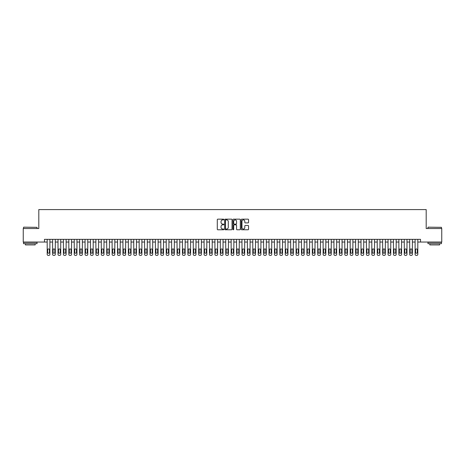 <?xml version="1.0" encoding="UTF-8"?>
<svg xmlns="http://www.w3.org/2000/svg" width="465" height="465" viewBox="0 0 465 465"><rect width="100%" height="100%" fill="white"/><g stroke="black" fill="none" stroke-linecap="round" stroke-linejoin="round"><path stroke-width="0.7" d="M223.845 219.527A0.372 0.372 0 0 0 223.473 219.155L217.829 219.155A0.529 0.529 0 0 0 217.3 219.683L217.3 229.245A0.529 0.529 0 0 0 217.829 229.774L223.473 229.774A0.372 0.372 0 0 0 223.845 229.402A0.372 0.372 0 0 0 223.473 229.03L222.741 229.03A1.697 1.697 0 0 1 221.044 227.333L221.044 226.536A1.697 1.697 0 0 1 222.741 224.839L223.473 224.839A0.372 0.372 0 0 0 223.845 224.467A0.372 0.372 0 0 0 223.473 224.095L222.741 224.095A1.697 1.697 0 0 1 221.044 222.392L221.044 221.596A1.697 1.697 0 0 1 222.741 219.899L223.473 219.899A0.372 0.372 0 0 0 223.845 219.527M248.019 222.898A0.529 0.529 0 0 0 248.554 222.369L248.554 219.683A0.529 0.529 0 0 0 248.019 219.155L241.754 219.155A0.529 0.529 0 0 0 241.225 219.683L241.225 229.245A0.529 0.529 0 0 0 241.754 229.774L248.019 229.774A0.529 0.529 0 0 0 248.554 229.245L248.554 226.007A0.529 0.529 0 0 0 248.019 225.473L245.34 225.473A0.529 0.529 0 0 0 244.805 226.007L244.805 227.612A1.418 1.418 0 0 1 243.387 229.03A1.418 1.418 0 0 1 241.969 227.612L241.969 221.317A1.418 1.418 0 0 1 243.387 219.899A1.418 1.418 0 0 1 244.805 221.317L244.805 222.369A0.529 0.529 0 0 0 245.34 222.898L248.019 222.898M44.489 242.05L23.25 242.05L23.25 228.524L38.804 228.524L38.804 209.587L426.196 209.587L426.196 228.524L441.75 228.524L441.75 242.05L420.511 242.05L420.511 239.347L44.489 239.347L44.489 242.05L47.192 242.05M232.035 219.683A0.529 0.529 0 0 0 231.506 219.155L225.24 219.155A0.529 0.529 0 0 0 224.705 219.683L224.705 229.245A0.529 0.529 0 0 0 225.24 229.774L231.506 229.774A0.529 0.529 0 0 0 232.035 229.245L232.035 219.683M233.494 219.155L239.76 219.155A0.529 0.529 0 0 1 240.295 219.683L240.295 229.245A0.529 0.529 0 0 1 239.76 229.774L237.08 229.774A0.529 0.529 0 0 1 236.551 229.245L236.551 225.368A0.529 0.529 0 0 0 236.017 224.839L234.238 224.839A0.529 0.529 0 0 0 233.709 225.368L233.709 229.402A0.372 0.372 0 0 1 233.337 229.774A0.372 0.372 0 0 1 232.965 229.402L232.965 219.683A0.529 0.529 0 0 1 233.494 219.155M49.895 239.347L49.895 254.332L49.895 242.05L52.603 242.05M55.306 239.347L55.306 254.332L55.306 242.05L58.015 242.05M60.717 239.347L60.717 254.332L60.717 242.05L63.42 242.05M66.129 239.347L66.129 254.332L66.129 242.05L68.832 242.05M71.54 239.347L71.54 254.332L71.54 242.05L74.243 242.05M76.952 239.347L76.952 254.332L76.952 242.05L79.654 242.05M82.357 239.347L82.357 254.332L82.357 242.05L85.066 242.05M87.769 239.347L87.769 254.332L87.769 242.05L90.477 242.05M93.18 239.347L93.18 254.332L93.18 242.05L95.883 242.05M98.592 239.347L98.592 254.332L98.592 242.05L101.294 242.05M104.003 239.347L104.003 254.332L104.003 242.05L106.706 242.05M109.415 239.347L109.415 254.332L109.415 242.05L112.117 242.05M114.82 239.347L114.82 254.332L114.82 242.05L117.529 242.05M120.232 239.347L120.232 254.332L120.232 242.05L122.94 242.05M125.643 239.347L125.643 254.332L125.643 242.05L128.346 242.05M131.054 239.347L131.054 254.332L131.054 242.05L133.757 242.05M136.466 239.347L136.466 254.332L136.466 242.05L139.169 242.05M141.877 239.347L141.877 254.332L141.877 242.05L144.58 242.05M147.283 239.347L147.283 254.332L147.283 242.05L149.992 242.05M152.694 239.347L152.694 254.332L152.694 242.05L155.403 242.05M158.106 239.347L158.106 254.332L158.106 242.05L160.809 242.05M163.517 239.347L163.517 254.332L163.517 242.05L166.22 242.05M168.929 239.347L168.929 254.332L168.929 242.05L171.631 242.05M174.34 239.347L174.34 254.332L174.34 242.05L177.043 242.05M179.746 239.347L179.746 254.332L179.746 242.05L182.454 242.05M185.157 239.347L185.157 254.332L185.157 242.05L187.866 242.05M190.569 239.347L190.569 254.332L190.569 242.05L193.271 242.05M195.98 239.347L195.98 254.332L195.98 242.05L198.683 242.05M201.392 239.347L201.392 254.332L201.392 242.05L204.094 242.05M206.803 239.347L206.803 254.332L206.803 242.05L209.506 242.05M212.209 239.347L212.209 254.332L212.209 242.05L214.917 242.05M217.62 239.347L217.62 254.332L217.62 242.05L220.329 242.05M223.031 239.347L223.031 254.332L223.031 242.05L225.734 242.05M228.443 239.347L228.443 254.332L228.443 242.05L231.146 242.05M233.854 239.347L233.854 254.332L233.854 242.05L236.557 242.05M239.266 239.347L239.266 254.332L239.266 242.05L241.969 242.05M244.671 239.347L244.671 254.332L244.671 242.05L247.38 242.05M250.083 239.347L250.083 254.332L250.083 242.05L252.791 242.05M255.494 239.347L255.494 254.332L255.494 242.05L258.197 242.05M260.906 239.347L260.906 254.332L260.906 242.05L263.608 242.05M266.317 239.347L266.317 254.332L266.317 242.05L269.02 242.05M271.729 239.347L271.729 254.332L271.729 242.05L274.431 242.05M277.134 239.347L277.134 254.332L277.134 242.05L279.843 242.05M282.546 239.347L282.546 254.332L282.546 242.05L285.254 242.05M287.957 239.347L287.957 254.332L287.957 242.05L290.66 242.05M293.369 239.347L293.369 254.332L293.369 242.05L296.071 242.05M298.78 239.347L298.78 254.332L298.78 242.05L301.483 242.05M304.191 239.347L304.191 254.332L304.191 242.05L306.894 242.05M309.597 239.347L309.597 254.332L309.597 242.05L312.306 242.05M315.008 239.347L315.008 254.332L315.008 242.05L317.717 242.05M320.42 239.347L320.42 254.332L320.42 242.05L323.123 242.05M325.831 239.347L325.831 254.332L325.831 242.05L328.534 242.05M331.243 239.347L331.243 254.332L331.243 242.05L333.946 242.05M336.654 239.347L336.654 254.332L336.654 242.05L339.357 242.05M342.06 239.347L342.06 254.332L342.06 242.05L344.768 242.05M347.471 239.347L347.471 254.332L347.471 242.05L350.18 242.05M352.883 239.347L352.883 254.332L352.883 242.05L355.586 242.05M358.294 239.347L358.294 254.332L358.294 242.05L360.997 242.05M363.706 239.347L363.706 254.332L363.706 242.05L366.408 242.05M369.117 239.347L369.117 254.332L369.117 242.05L371.82 242.05M374.523 239.347L374.523 254.332L374.523 242.05L377.231 242.05M379.934 239.347L379.934 254.332L379.934 242.05L382.643 242.05M385.346 239.347L385.346 254.332L385.346 242.05L388.048 242.05M390.757 239.347L390.757 254.332L390.757 242.05L393.46 242.05M396.168 239.347L396.168 254.332L396.168 242.05L398.871 242.05M401.58 239.347L401.58 254.332L401.58 242.05L404.283 242.05M406.985 239.347L406.985 254.332L406.985 242.05L409.694 242.05M412.397 239.347L412.397 254.332L412.397 242.05L415.106 242.05M417.808 239.347L417.808 254.332L417.808 242.05L420.511 242.05M225.821 219.899A0.372 0.372 0 0 0 225.449 220.27L225.449 228.664A0.372 0.372 0 0 0 225.821 229.03L226.595 229.03A1.697 1.697 0 0 0 228.292 227.333L228.292 221.596A1.697 1.697 0 0 0 226.595 219.899L225.821 219.899M236.551 221.346A1.418 1.418 0 0 0 235.127 219.928A1.418 1.418 0 0 0 233.709 221.346L233.709 223.56A0.529 0.529 0 0 0 234.238 224.095L236.017 224.095A0.529 0.529 0 0 0 236.551 223.56L236.551 221.346M47.68 252.385A0.866 0.866 90 0 0 48.546 253.251A0.866 0.866 90 0 0 49.412 252.385A0.866 0.866 -90 0 1 48.546 253.251A0.866 0.866 -90 0 1 47.68 252.385L47.68 249.786A0.866 0.866 -90 0 1 48.546 248.92A0.866 0.866 -90 0 1 49.412 249.786A0.866 0.866 90 0 0 48.546 248.92A0.866 0.866 90 0 0 47.68 249.786M47.192 239.347L47.192 254.332A1.081 1.081 90 0 0 48.273 255.413L48.813 255.413A1.081 1.081 90 0 0 49.895 254.332M49.412 249.786L49.412 252.385M48.273 255.413L48.813 255.413M23.68 227.17L37.049 227.333L23.68 227.17M30.283 243.672L23.523 243.672L23.523 242.317L37.049 242.317L37.049 243.672L30.283 243.672M35.154 243.672L35.154 244.916L25.412 244.916L25.412 243.672M428.114 227.17L441.477 227.333L428.114 227.17M434.717 243.672L427.951 243.672L427.951 242.317L441.477 242.317L441.477 243.672L434.717 243.672M439.588 243.672L439.588 244.916L429.846 244.916L429.846 243.672M53.091 252.385A0.866 0.866 90 0 0 53.952 253.251A0.866 0.866 90 0 0 54.818 252.385A0.866 0.866 -90 0 1 53.952 253.251A0.866 0.866 -90 0 1 53.091 252.385L53.091 249.786A0.866 0.866 -90 0 1 53.952 248.92A0.866 0.866 -90 0 1 54.818 249.786A0.866 0.866 90 0 0 53.952 248.92A0.866 0.866 90 0 0 53.091 249.786M52.603 239.347L52.603 254.332A1.081 1.081 90 0 0 53.684 255.413L54.225 255.413A1.081 1.081 90 0 0 55.306 254.332M58.497 252.385A0.866 0.866 90 0 0 59.363 253.251A0.866 0.866 90 0 0 60.229 252.385A0.866 0.866 -90 0 1 59.363 253.251A0.866 0.866 -90 0 1 58.497 252.385L58.497 249.786A0.866 0.866 -90 0 1 59.363 248.92A0.866 0.866 -90 0 1 60.229 249.786A0.866 0.866 90 0 0 59.363 248.92A0.866 0.866 90 0 0 58.497 249.786M58.015 239.347L58.015 254.332A1.081 1.081 90 0 0 59.096 255.413L59.636 255.413A1.081 1.081 90 0 0 60.717 254.332M63.908 252.385A0.866 0.866 90 0 0 64.775 253.251A0.866 0.866 90 0 0 65.641 252.385A0.866 0.866 -90 0 1 64.775 253.251A0.866 0.866 -90 0 1 63.908 252.385L63.908 249.786A0.866 0.866 -90 0 1 64.775 248.92A0.866 0.866 -90 0 1 65.641 249.786A0.866 0.866 90 0 0 64.775 248.92A0.866 0.866 90 0 0 63.908 249.786M63.42 239.347L63.42 254.332A1.081 1.081 90 0 0 64.507 255.413L65.048 255.413A1.081 1.081 90 0 0 66.129 254.332M69.32 252.385A0.866 0.866 90 0 0 70.186 253.251A0.866 0.866 90 0 0 71.052 252.385A0.866 0.866 -90 0 1 70.186 253.251A0.866 0.866 -90 0 1 69.32 252.385L69.32 249.786A0.866 0.866 -90 0 1 70.186 248.92A0.866 0.866 -90 0 1 71.052 249.786A0.866 0.866 90 0 0 70.186 248.92A0.866 0.866 90 0 0 69.32 249.786M68.832 239.347L68.832 254.332A1.081 1.081 90 0 0 69.913 255.413L70.459 255.413A1.081 1.081 90 0 0 71.54 254.332M54.818 249.786L54.818 252.385M53.684 255.413L54.225 255.413M60.229 249.786L60.229 252.385M59.096 255.413L59.636 255.413M65.641 249.786L65.641 252.385M64.507 255.413L65.048 255.413M71.052 249.786L71.052 252.385M69.913 255.413L70.459 255.413M74.731 252.385A0.866 0.866 90 0 0 75.597 253.251A0.866 0.866 90 0 0 76.463 252.385A0.866 0.866 -90 0 1 75.597 253.251A0.866 0.866 -90 0 1 74.731 252.385L74.731 249.786A0.866 0.866 -90 0 1 75.597 248.92A0.866 0.866 -90 0 1 76.463 249.786A0.866 0.866 90 0 0 75.597 248.92A0.866 0.866 90 0 0 74.731 249.786M74.243 239.347L74.243 254.332A1.081 1.081 90 0 0 75.324 255.413L75.865 255.413A1.081 1.081 90 0 0 76.952 254.332M76.463 249.786L76.463 252.385M75.324 255.413L75.865 255.413M80.143 252.385A0.866 0.866 90 0 0 81.009 253.251A0.866 0.866 90 0 0 81.875 252.385A0.866 0.866 -90 0 1 81.009 253.251A0.866 0.866 -90 0 1 80.143 252.385L80.143 249.786A0.866 0.866 -90 0 1 81.009 248.92A0.866 0.866 -90 0 1 81.875 249.786A0.866 0.866 90 0 0 81.009 248.92A0.866 0.866 90 0 0 80.143 249.786M79.654 239.347L79.654 254.332A1.081 1.081 90 0 0 80.736 255.413L81.276 255.413A1.081 1.081 90 0 0 82.357 254.332M85.554 252.385A0.866 0.866 90 0 0 86.414 253.251A0.866 0.866 90 0 0 87.281 252.385A0.866 0.866 -90 0 1 86.414 253.251A0.866 0.866 -90 0 1 85.554 252.385L85.554 249.786A0.866 0.866 -90 0 1 86.414 248.92A0.866 0.866 -90 0 1 87.281 249.786A0.866 0.866 90 0 0 86.414 248.92A0.866 0.866 90 0 0 85.554 249.786M85.066 239.347L85.066 254.332A1.081 1.081 90 0 0 86.147 255.413L86.688 255.413A1.081 1.081 90 0 0 87.769 254.332M90.96 252.385A0.866 0.866 90 0 0 91.826 253.251A0.866 0.866 90 0 0 92.692 252.385A0.866 0.866 -90 0 1 91.826 253.251A0.866 0.866 -90 0 1 90.96 252.385L90.96 249.786A0.866 0.866 -90 0 1 91.826 248.92A0.866 0.866 -90 0 1 92.692 249.786A0.866 0.866 90 0 0 91.826 248.92A0.866 0.866 90 0 0 90.96 249.786M90.477 239.347L90.477 254.332A1.081 1.081 90 0 0 91.559 255.413L92.099 255.413A1.081 1.081 90 0 0 93.18 254.332M96.371 252.385A0.866 0.866 90 0 0 97.237 253.251A0.866 0.866 90 0 0 98.103 252.385A0.866 0.866 -90 0 1 97.237 253.251A0.866 0.866 -90 0 1 96.371 252.385L96.371 249.786A0.866 0.866 -90 0 1 97.237 248.92A0.866 0.866 -90 0 1 98.103 249.786A0.866 0.866 90 0 0 97.237 248.92A0.866 0.866 90 0 0 96.371 249.786M95.883 239.347L95.883 254.332A1.081 1.081 90 0 0 96.97 255.413L97.511 255.413A1.081 1.081 90 0 0 98.592 254.332M101.783 252.385A0.866 0.866 90 0 0 102.649 253.251A0.866 0.866 90 0 0 103.515 252.385A0.866 0.866 -90 0 1 102.649 253.251A0.866 0.866 -90 0 1 101.783 252.385L101.783 249.786A0.866 0.866 -90 0 1 102.649 248.92A0.866 0.866 -90 0 1 103.515 249.786A0.866 0.866 90 0 0 102.649 248.92A0.866 0.866 90 0 0 101.783 249.786M101.294 239.347L101.294 254.332A1.081 1.081 90 0 0 102.376 255.413L102.922 255.413A1.081 1.081 90 0 0 104.003 254.332M81.875 249.786L81.875 252.385M80.736 255.413L81.276 255.413M87.281 249.786L87.281 252.385M86.147 255.413L86.688 255.413M92.692 249.786L92.692 252.385M91.559 255.413L92.099 255.413M98.103 249.786L98.103 252.385M96.97 255.413L97.511 255.413M103.515 249.786L103.515 252.385M102.376 255.413L102.922 255.413M107.194 252.385A0.866 0.866 90 0 0 108.06 253.251A0.866 0.866 90 0 0 108.926 252.385A0.866 0.866 -90 0 1 108.06 253.251A0.866 0.866 -90 0 1 107.194 252.385L107.194 249.786A0.866 0.866 -90 0 1 108.06 248.92A0.866 0.866 -90 0 1 108.926 249.786A0.866 0.866 90 0 0 108.06 248.92A0.866 0.866 90 0 0 107.194 249.786M106.706 239.347L106.706 254.332A1.081 1.081 90 0 0 107.787 255.413L108.328 255.413A1.081 1.081 90 0 0 109.415 254.332M108.926 249.786L108.926 252.385M107.787 255.413L108.328 255.413M112.606 252.385A0.866 0.866 90 0 0 113.472 253.251A0.866 0.866 90 0 0 114.338 252.385A0.866 0.866 -90 0 1 113.472 253.251A0.866 0.866 -90 0 1 112.606 252.385L112.606 249.786A0.866 0.866 -90 0 1 113.472 248.92A0.866 0.866 -90 0 1 114.338 249.786A0.866 0.866 90 0 0 113.472 248.92A0.866 0.866 90 0 0 112.606 249.786M112.117 239.347L112.117 254.332A1.081 1.081 90 0 0 113.198 255.413L113.739 255.413A1.081 1.081 90 0 0 114.82 254.332M114.338 249.786L114.338 252.385M113.198 255.413L113.739 255.413M118.017 252.385A0.866 0.866 90 0 0 118.877 253.251A0.866 0.866 90 0 0 119.743 252.385A0.866 0.866 -90 0 1 118.877 253.251A0.866 0.866 -90 0 1 118.017 252.385L118.017 249.786A0.866 0.866 -90 0 1 118.877 248.92A0.866 0.866 -90 0 1 119.743 249.786A0.866 0.866 90 0 0 118.877 248.92A0.866 0.866 90 0 0 118.017 249.786M117.529 239.347L117.529 254.332A1.081 1.081 90 0 0 118.61 255.413L119.15 255.413A1.081 1.081 90 0 0 120.232 254.332M119.743 249.786L119.743 252.385M118.61 255.413L119.15 255.413M123.423 252.385A0.866 0.866 90 0 0 124.289 253.251A0.866 0.866 90 0 0 125.155 252.385A0.866 0.866 -90 0 1 124.289 253.251A0.866 0.866 -90 0 1 123.423 252.385L123.423 249.786A0.866 0.866 -90 0 1 124.289 248.92A0.866 0.866 -90 0 1 125.155 249.786A0.866 0.866 90 0 0 124.289 248.92A0.866 0.866 90 0 0 123.423 249.786M122.94 239.347L122.94 254.332A1.081 1.081 90 0 0 124.021 255.413L124.562 255.413A1.081 1.081 90 0 0 125.643 254.332M125.155 249.786L125.155 252.385M124.021 255.413L124.562 255.413M128.834 252.385A0.866 0.866 90 0 0 129.7 253.251A0.866 0.866 90 0 0 130.566 252.385A0.866 0.866 -90 0 1 129.7 253.251A0.866 0.866 -90 0 1 128.834 252.385L128.834 249.786A0.866 0.866 -90 0 1 129.7 248.92A0.866 0.866 -90 0 1 130.566 249.786A0.866 0.866 90 0 0 129.7 248.92A0.866 0.866 90 0 0 128.834 249.786M128.346 239.347L128.346 254.332A1.081 1.081 90 0 0 129.433 255.413L129.973 255.413A1.081 1.081 90 0 0 131.054 254.332M130.566 249.786L130.566 252.385M129.433 255.413L129.973 255.413M134.246 252.385A0.866 0.866 90 0 0 135.112 253.251A0.866 0.866 90 0 0 135.978 252.385A0.866 0.866 -90 0 1 135.112 253.251A0.866 0.866 -90 0 1 134.246 252.385L134.246 249.786A0.866 0.866 -90 0 1 135.112 248.92A0.866 0.866 -90 0 1 135.978 249.786A0.866 0.866 90 0 0 135.112 248.92A0.866 0.866 90 0 0 134.246 249.786M133.757 239.347L133.757 254.332A1.081 1.081 90 0 0 134.838 255.413L135.385 255.413A1.081 1.081 90 0 0 136.466 254.332M135.978 249.786L135.978 252.385M134.838 255.413L135.385 255.413M139.657 252.385A0.866 0.866 90 0 0 140.523 253.251A0.866 0.866 90 0 0 141.389 252.385A0.866 0.866 -90 0 1 140.523 253.251A0.866 0.866 -90 0 1 139.657 252.385L139.657 249.786A0.866 0.866 -90 0 1 140.523 248.92A0.866 0.866 -90 0 1 141.389 249.786A0.866 0.866 90 0 0 140.523 248.92A0.866 0.866 90 0 0 139.657 249.786M139.169 239.347L139.169 254.332A1.081 1.081 90 0 0 140.25 255.413L140.79 255.413A1.081 1.081 90 0 0 141.877 254.332M145.068 252.385A0.866 0.866 90 0 0 145.934 253.251A0.866 0.866 90 0 0 146.8 252.385A0.866 0.866 -90 0 1 145.934 253.251A0.866 0.866 -90 0 1 145.068 252.385L145.068 249.786A0.866 0.866 -90 0 1 145.934 248.92A0.866 0.866 -90 0 1 146.8 249.786A0.866 0.866 90 0 0 145.934 248.92A0.866 0.866 90 0 0 145.068 249.786M144.58 239.347L144.58 254.332A1.081 1.081 90 0 0 145.661 255.413L146.202 255.413A1.081 1.081 90 0 0 147.283 254.332M150.48 252.385A0.866 0.866 90 0 0 151.34 253.251A0.866 0.866 90 0 0 152.206 252.385A0.866 0.866 -90 0 1 151.34 253.251A0.866 0.866 -90 0 1 150.48 252.385L150.48 249.786A0.866 0.866 -90 0 1 151.34 248.92A0.866 0.866 -90 0 1 152.206 249.786A0.866 0.866 90 0 0 151.34 248.92A0.866 0.866 90 0 0 150.48 249.786M149.992 239.347L149.992 254.332A1.081 1.081 90 0 0 151.073 255.413L151.613 255.413A1.081 1.081 90 0 0 152.694 254.332M155.885 252.385A0.866 0.866 90 0 0 156.752 253.251A0.866 0.866 90 0 0 157.618 252.385A0.866 0.866 -90 0 1 156.752 253.251A0.866 0.866 -90 0 1 155.885 252.385L155.885 249.786A0.866 0.866 -90 0 1 156.752 248.92A0.866 0.866 -90 0 1 157.618 249.786A0.866 0.866 90 0 0 156.752 248.92A0.866 0.866 90 0 0 155.885 249.786M155.403 239.347L155.403 254.332A1.081 1.081 90 0 0 156.484 255.413L157.025 255.413A1.081 1.081 90 0 0 158.106 254.332M161.297 252.385A0.866 0.866 90 0 0 162.163 253.251A0.866 0.866 90 0 0 163.029 252.385A0.866 0.866 -90 0 1 162.163 253.251A0.866 0.866 -90 0 1 161.297 252.385L161.297 249.786A0.866 0.866 -90 0 1 162.163 248.92A0.866 0.866 -90 0 1 163.029 249.786A0.866 0.866 90 0 0 162.163 248.92A0.866 0.866 90 0 0 161.297 249.786M160.809 239.347L160.809 254.332A1.081 1.081 90 0 0 161.896 255.413L162.436 255.413A1.081 1.081 90 0 0 163.517 254.332M166.708 252.385A0.866 0.866 90 0 0 167.574 253.251A0.866 0.866 90 0 0 168.44 252.385A0.866 0.866 -90 0 1 167.574 253.251A0.866 0.866 -90 0 1 166.708 252.385L166.708 249.786A0.866 0.866 -90 0 1 167.574 248.92A0.866 0.866 -90 0 1 168.44 249.786A0.866 0.866 90 0 0 167.574 248.92A0.866 0.866 90 0 0 166.708 249.786M166.22 239.347L166.22 254.332A1.081 1.081 90 0 0 167.301 255.413L167.848 255.413A1.081 1.081 90 0 0 168.929 254.332M172.12 252.385A0.866 0.866 90 0 0 172.986 253.251A0.866 0.866 90 0 0 173.852 252.385A0.866 0.866 -90 0 1 172.986 253.251A0.866 0.866 -90 0 1 172.12 252.385L172.12 249.786A0.866 0.866 -90 0 1 172.986 248.92A0.866 0.866 -90 0 1 173.852 249.786A0.866 0.866 90 0 0 172.986 248.92A0.866 0.866 90 0 0 172.12 249.786M171.631 239.347L171.631 254.332A1.081 1.081 90 0 0 172.713 255.413L173.253 255.413A1.081 1.081 90 0 0 174.34 254.332M177.531 252.385A0.866 0.866 90 0 0 178.397 253.251A0.866 0.866 90 0 0 179.263 252.385A0.866 0.866 -90 0 1 178.397 253.251A0.866 0.866 -90 0 1 177.531 252.385L177.531 249.786A0.866 0.866 -90 0 1 178.397 248.92A0.866 0.866 -90 0 1 179.263 249.786A0.866 0.866 90 0 0 178.397 248.92A0.866 0.866 90 0 0 177.531 249.786M177.043 239.347L177.043 254.332A1.081 1.081 90 0 0 178.124 255.413L178.665 255.413A1.081 1.081 90 0 0 179.746 254.332M182.943 252.385A0.866 0.866 90 0 0 183.803 253.251A0.866 0.866 90 0 0 184.669 252.385A0.866 0.866 -90 0 1 183.803 253.251A0.866 0.866 -90 0 1 182.943 252.385L182.943 249.786A0.866 0.866 -90 0 1 183.803 248.92A0.866 0.866 -90 0 1 184.669 249.786A0.866 0.866 90 0 0 183.803 248.92A0.866 0.866 90 0 0 182.943 249.786M182.454 239.347L182.454 254.332A1.081 1.081 90 0 0 183.536 255.413L184.076 255.413A1.081 1.081 90 0 0 185.157 254.332M188.348 252.385A0.866 0.866 90 0 0 189.214 253.251A0.866 0.866 90 0 0 190.08 252.385A0.866 0.866 -90 0 1 189.214 253.251A0.866 0.866 -90 0 1 188.348 252.385L188.348 249.786A0.866 0.866 -90 0 1 189.214 248.92A0.866 0.866 -90 0 1 190.08 249.786A0.866 0.866 90 0 0 189.214 248.92A0.866 0.866 90 0 0 188.348 249.786M187.866 239.347L187.866 254.332A1.081 1.081 90 0 0 188.947 255.413L189.488 255.413A1.081 1.081 90 0 0 190.569 254.332M193.76 252.385A0.866 0.866 90 0 0 194.626 253.251A0.866 0.866 90 0 0 195.492 252.385A0.866 0.866 -90 0 1 194.626 253.251A0.866 0.866 -90 0 1 193.76 252.385L193.76 249.786A0.866 0.866 -90 0 1 194.626 248.92A0.866 0.866 -90 0 1 195.492 249.786A0.866 0.866 90 0 0 194.626 248.92A0.866 0.866 90 0 0 193.76 249.786M193.271 239.347L193.271 254.332A1.081 1.081 90 0 0 194.358 255.413L194.899 255.413A1.081 1.081 90 0 0 195.98 254.332M199.171 252.385A0.866 0.866 90 0 0 200.037 253.251A0.866 0.866 90 0 0 200.903 252.385A0.866 0.866 -90 0 1 200.037 253.251A0.866 0.866 -90 0 1 199.171 252.385L199.171 249.786A0.866 0.866 -90 0 1 200.037 248.92A0.866 0.866 -90 0 1 200.903 249.786A0.866 0.866 90 0 0 200.037 248.92A0.866 0.866 90 0 0 199.171 249.786M198.683 239.347L198.683 254.332A1.081 1.081 90 0 0 199.764 255.413L200.31 255.413A1.081 1.081 90 0 0 201.392 254.332M204.583 252.385A0.866 0.866 90 0 0 205.449 253.251A0.866 0.866 90 0 0 206.315 252.385A0.866 0.866 -90 0 1 205.449 253.251A0.866 0.866 -90 0 1 204.583 252.385L204.583 249.786A0.866 0.866 -90 0 1 205.449 248.92A0.866 0.866 -90 0 1 206.315 249.786A0.866 0.866 90 0 0 205.449 248.92A0.866 0.866 90 0 0 204.583 249.786M204.094 239.347L204.094 254.332A1.081 1.081 90 0 0 205.175 255.413L205.716 255.413A1.081 1.081 90 0 0 206.803 254.332M209.994 252.385A0.866 0.866 90 0 0 210.86 253.251A0.866 0.866 90 0 0 211.726 252.385A0.866 0.866 -90 0 1 210.86 253.251A0.866 0.866 -90 0 1 209.994 252.385L209.994 249.786A0.866 0.866 -90 0 1 210.86 248.92A0.866 0.866 -90 0 1 211.726 249.786A0.866 0.866 90 0 0 210.86 248.92A0.866 0.866 90 0 0 209.994 249.786M209.506 239.347L209.506 254.332A1.081 1.081 90 0 0 210.587 255.413L211.127 255.413A1.081 1.081 90 0 0 212.209 254.332M215.405 252.385A0.866 0.866 90 0 0 216.266 253.251A0.866 0.866 90 0 0 217.132 252.385A0.866 0.866 -90 0 1 216.266 253.251A0.866 0.866 -90 0 1 215.405 252.385L215.405 249.786A0.866 0.866 -90 0 1 216.266 248.92A0.866 0.866 -90 0 1 217.132 249.786A0.866 0.866 90 0 0 216.266 248.92A0.866 0.866 90 0 0 215.405 249.786M214.917 239.347L214.917 254.332A1.081 1.081 90 0 0 215.998 255.413L216.539 255.413A1.081 1.081 90 0 0 217.62 254.332M220.811 252.385A0.866 0.866 90 0 0 221.677 253.251A0.866 0.866 90 0 0 222.543 252.385A0.866 0.866 -90 0 1 221.677 253.251A0.866 0.866 -90 0 1 220.811 252.385L220.811 249.786A0.866 0.866 -90 0 1 221.677 248.92A0.866 0.866 -90 0 1 222.543 249.786A0.866 0.866 90 0 0 221.677 248.92A0.866 0.866 90 0 0 220.811 249.786M220.329 239.347L220.329 254.332A1.081 1.081 90 0 0 221.41 255.413L221.95 255.413A1.081 1.081 90 0 0 223.031 254.332M226.222 252.385A0.866 0.866 90 0 0 227.089 253.251A0.866 0.866 90 0 0 227.955 252.385A0.866 0.866 -90 0 1 227.089 253.251A0.866 0.866 -90 0 1 226.222 252.385L226.222 249.786A0.866 0.866 -90 0 1 227.089 248.92A0.866 0.866 -90 0 1 227.955 249.786A0.866 0.866 90 0 0 227.089 248.92A0.866 0.866 90 0 0 226.222 249.786M225.734 239.347L225.734 254.332A1.081 1.081 90 0 0 226.821 255.413L227.362 255.413A1.081 1.081 90 0 0 228.443 254.332M231.634 252.385A0.866 0.866 90 0 0 232.5 253.251A0.866 0.866 90 0 0 233.366 252.385A0.866 0.866 -90 0 1 232.5 253.251A0.866 0.866 -90 0 1 231.634 252.385L231.634 249.786A0.866 0.866 -90 0 1 232.5 248.92A0.866 0.866 -90 0 1 233.366 249.786A0.866 0.866 90 0 0 232.5 248.92A0.866 0.866 90 0 0 231.634 249.786M231.146 239.347L231.146 254.332A1.081 1.081 90 0 0 232.227 255.413L232.773 255.413A1.081 1.081 90 0 0 233.854 254.332M141.389 249.786L141.389 252.385M140.25 255.413L140.79 255.413M146.8 249.786L146.8 252.385M145.661 255.413L146.202 255.413M152.206 249.786L152.206 252.385M151.073 255.413L151.613 255.413M157.618 249.786L157.618 252.385M156.484 255.413L157.025 255.413M163.029 249.786L163.029 252.385M161.896 255.413L162.436 255.413M168.44 249.786L168.44 252.385M167.301 255.413L167.848 255.413M173.852 249.786L173.852 252.385M172.713 255.413L173.253 255.413M179.263 249.786L179.263 252.385M178.124 255.413L178.665 255.413M184.669 249.786L184.669 252.385M183.536 255.413L184.076 255.413M190.08 249.786L190.08 252.385M188.947 255.413L189.488 255.413M195.492 249.786L195.492 252.385M194.358 255.413L194.899 255.413M200.903 249.786L200.903 252.385M199.764 255.413L200.31 255.413M206.315 249.786L206.315 252.385M205.175 255.413L205.716 255.413M211.726 249.786L211.726 252.385M210.587 255.413L211.127 255.413M217.132 249.786L217.132 252.385M215.998 255.413L216.539 255.413M222.543 249.786L222.543 252.385M221.41 255.413L221.95 255.413M227.955 249.786L227.955 252.385M226.821 255.413L227.362 255.413M233.366 249.786L233.366 252.385M232.227 255.413L232.773 255.413M237.045 252.385A0.866 0.866 90 0 0 237.911 253.251A0.866 0.866 90 0 0 238.778 252.385A0.866 0.866 -90 0 1 237.911 253.251A0.866 0.866 -90 0 1 237.045 252.385L237.045 249.786A0.866 0.866 -90 0 1 237.911 248.92A0.866 0.866 -90 0 1 238.778 249.786A0.866 0.866 90 0 0 237.911 248.92A0.866 0.866 90 0 0 237.045 249.786M236.557 239.347L236.557 254.332A1.081 1.081 90 0 0 237.638 255.413L238.179 255.413A1.081 1.081 90 0 0 239.266 254.332M242.457 252.385A0.866 0.866 90 0 0 243.323 253.251A0.866 0.866 90 0 0 244.189 252.385A0.866 0.866 -90 0 1 243.323 253.251A0.866 0.866 -90 0 1 242.457 252.385L242.457 249.786A0.866 0.866 -90 0 1 243.323 248.92A0.866 0.866 -90 0 1 244.189 249.786A0.866 0.866 90 0 0 243.323 248.92A0.866 0.866 90 0 0 242.457 249.786M241.969 239.347L241.969 254.332A1.081 1.081 90 0 0 243.05 255.413L243.59 255.413A1.081 1.081 90 0 0 244.671 254.332M247.868 252.385A0.866 0.866 90 0 0 248.734 253.251A0.866 0.866 90 0 0 249.595 252.385A0.866 0.866 -90 0 1 248.734 253.251A0.866 0.866 -90 0 1 247.868 252.385L247.868 249.786A0.866 0.866 -90 0 1 248.734 248.92A0.866 0.866 -90 0 1 249.595 249.786A0.866 0.866 90 0 0 248.734 248.92A0.866 0.866 90 0 0 247.868 249.786M247.38 239.347L247.38 254.332A1.081 1.081 90 0 0 248.461 255.413L249.002 255.413A1.081 1.081 90 0 0 250.083 254.332M253.274 252.385A0.866 0.866 90 0 0 254.14 253.251A0.866 0.866 90 0 0 255.006 252.385A0.866 0.866 -90 0 1 254.14 253.251A0.866 0.866 -90 0 1 253.274 252.385L253.274 249.786A0.866 0.866 -90 0 1 254.14 248.92A0.866 0.866 -90 0 1 255.006 249.786A0.866 0.866 90 0 0 254.14 248.92A0.866 0.866 90 0 0 253.274 249.786M252.791 239.347L252.791 254.332A1.081 1.081 90 0 0 253.873 255.413L254.413 255.413A1.081 1.081 90 0 0 255.494 254.332M258.685 252.385A0.866 0.866 90 0 0 259.551 253.251A0.866 0.866 90 0 0 260.417 252.385A0.866 0.866 -90 0 1 259.551 253.251A0.866 0.866 -90 0 1 258.685 252.385L258.685 249.786A0.866 0.866 -90 0 1 259.551 248.92A0.866 0.866 -90 0 1 260.417 249.786A0.866 0.866 90 0 0 259.551 248.92A0.866 0.866 90 0 0 258.685 249.786M258.197 239.347L258.197 254.332A1.081 1.081 90 0 0 259.284 255.413L259.825 255.413A1.081 1.081 90 0 0 260.906 254.332M264.097 252.385A0.866 0.866 90 0 0 264.963 253.251A0.866 0.866 90 0 0 265.829 252.385A0.866 0.866 -90 0 1 264.963 253.251A0.866 0.866 -90 0 1 264.097 252.385L264.097 249.786A0.866 0.866 -90 0 1 264.963 248.92A0.866 0.866 -90 0 1 265.829 249.786A0.866 0.866 90 0 0 264.963 248.92A0.866 0.866 90 0 0 264.097 249.786M263.608 239.347L263.608 254.332A1.081 1.081 90 0 0 264.69 255.413L265.236 255.413A1.081 1.081 90 0 0 266.317 254.332M269.508 252.385A0.866 0.866 90 0 0 270.374 253.251A0.866 0.866 90 0 0 271.24 252.385A0.866 0.866 -90 0 1 270.374 253.251A0.866 0.866 -90 0 1 269.508 252.385L269.508 249.786A0.866 0.866 -90 0 1 270.374 248.92A0.866 0.866 -90 0 1 271.24 249.786A0.866 0.866 90 0 0 270.374 248.92A0.866 0.866 90 0 0 269.508 249.786M269.02 239.347L269.02 254.332A1.081 1.081 90 0 0 270.101 255.413L270.642 255.413A1.081 1.081 90 0 0 271.729 254.332M274.92 252.385A0.866 0.866 90 0 0 275.786 253.251A0.866 0.866 90 0 0 276.652 252.385A0.866 0.866 -90 0 1 275.786 253.251A0.866 0.866 -90 0 1 274.92 252.385L274.92 249.786A0.866 0.866 -90 0 1 275.786 248.92A0.866 0.866 -90 0 1 276.652 249.786A0.866 0.866 90 0 0 275.786 248.92A0.866 0.866 90 0 0 274.92 249.786M274.431 239.347L274.431 254.332A1.081 1.081 90 0 0 275.513 255.413L276.053 255.413A1.081 1.081 90 0 0 277.134 254.332M280.331 252.385A0.866 0.866 90 0 0 281.197 253.251A0.866 0.866 90 0 0 282.057 252.385A0.866 0.866 -90 0 1 281.197 253.251A0.866 0.866 -90 0 1 280.331 252.385L280.331 249.786A0.866 0.866 -90 0 1 281.197 248.92A0.866 0.866 -90 0 1 282.057 249.786A0.866 0.866 90 0 0 281.197 248.92A0.866 0.866 90 0 0 280.331 249.786M279.843 239.347L279.843 254.332A1.081 1.081 90 0 0 280.924 255.413L281.465 255.413A1.081 1.081 90 0 0 282.546 254.332M285.737 252.385A0.866 0.866 90 0 0 286.603 253.251A0.866 0.866 90 0 0 287.469 252.385A0.866 0.866 -90 0 1 286.603 253.251A0.866 0.866 -90 0 1 285.737 252.385L285.737 249.786A0.866 0.866 -90 0 1 286.603 248.92A0.866 0.866 -90 0 1 287.469 249.786A0.866 0.866 90 0 0 286.603 248.92A0.866 0.866 90 0 0 285.737 249.786M285.254 239.347L285.254 254.332A1.081 1.081 90 0 0 286.335 255.413L286.876 255.413A1.081 1.081 90 0 0 287.957 254.332M238.778 249.786L238.778 252.385M237.638 255.413L238.179 255.413M244.189 249.786L244.189 252.385M243.05 255.413L243.59 255.413M249.595 249.786L249.595 252.385M248.461 255.413L249.002 255.413M255.006 249.786L255.006 252.385M253.873 255.413L254.413 255.413M260.417 249.786L260.417 252.385M259.284 255.413L259.825 255.413M265.829 249.786L265.829 252.385M264.69 255.413L265.236 255.413M271.24 249.786L271.24 252.385M270.101 255.413L270.642 255.413M276.652 249.786L276.652 252.385M275.513 255.413L276.053 255.413M282.057 249.786L282.057 252.385M280.924 255.413L281.465 255.413M287.469 249.786L287.469 252.385M286.335 255.413L286.876 255.413M291.148 252.385A0.866 0.866 90 0 0 292.014 253.251A0.866 0.866 90 0 0 292.88 252.385A0.866 0.866 -90 0 1 292.014 253.251A0.866 0.866 -90 0 1 291.148 252.385L291.148 249.786A0.866 0.866 -90 0 1 292.014 248.92A0.866 0.866 -90 0 1 292.88 249.786A0.866 0.866 90 0 0 292.014 248.92A0.866 0.866 90 0 0 291.148 249.786M290.66 239.347L290.66 254.332A1.081 1.081 90 0 0 291.747 255.413L292.287 255.413A1.081 1.081 90 0 0 293.369 254.332M292.88 249.786L292.88 252.385M291.747 255.413L292.287 255.413M296.56 252.385A0.866 0.866 90 0 0 297.426 253.251A0.866 0.866 90 0 0 298.292 252.385A0.866 0.866 -90 0 1 297.426 253.251A0.866 0.866 -90 0 1 296.56 252.385L296.56 249.786A0.866 0.866 -90 0 1 297.426 248.92A0.866 0.866 -90 0 1 298.292 249.786A0.866 0.866 90 0 0 297.426 248.92A0.866 0.866 90 0 0 296.56 249.786M296.071 239.347L296.071 254.332A1.081 1.081 90 0 0 297.152 255.413L297.699 255.413A1.081 1.081 90 0 0 298.78 254.332M301.971 252.385A0.866 0.866 90 0 0 302.837 253.251A0.866 0.866 90 0 0 303.703 252.385A0.866 0.866 -90 0 1 302.837 253.251A0.866 0.866 -90 0 1 301.971 252.385L301.971 249.786A0.866 0.866 -90 0 1 302.837 248.92A0.866 0.866 -90 0 1 303.703 249.786A0.866 0.866 90 0 0 302.837 248.92A0.866 0.866 90 0 0 301.971 249.786M301.483 239.347L301.483 254.332A1.081 1.081 90 0 0 302.564 255.413L303.104 255.413A1.081 1.081 90 0 0 304.191 254.332M307.382 252.385A0.866 0.866 90 0 0 308.249 253.251A0.866 0.866 90 0 0 309.115 252.385A0.866 0.866 -90 0 1 308.249 253.251A0.866 0.866 -90 0 1 307.382 252.385L307.382 249.786A0.866 0.866 -90 0 1 308.249 248.92A0.866 0.866 -90 0 1 309.115 249.786A0.866 0.866 90 0 0 308.249 248.92A0.866 0.866 90 0 0 307.382 249.786M306.894 239.347L306.894 254.332A1.081 1.081 90 0 0 307.975 255.413L308.516 255.413A1.081 1.081 90 0 0 309.597 254.332M312.794 252.385A0.866 0.866 90 0 0 313.66 253.251A0.866 0.866 90 0 0 314.52 252.385A0.866 0.866 -90 0 1 313.66 253.251A0.866 0.866 -90 0 1 312.794 252.385L312.794 249.786A0.866 0.866 -90 0 1 313.66 248.92A0.866 0.866 -90 0 1 314.52 249.786A0.866 0.866 90 0 0 313.66 248.92A0.866 0.866 90 0 0 312.794 249.786M312.306 239.347L312.306 254.332A1.081 1.081 90 0 0 313.387 255.413L313.927 255.413A1.081 1.081 90 0 0 315.008 254.332M318.2 252.385A0.866 0.866 90 0 0 319.066 253.251A0.866 0.866 90 0 0 319.932 252.385A0.866 0.866 -90 0 1 319.066 253.251A0.866 0.866 -90 0 1 318.2 252.385L318.2 249.786A0.866 0.866 -90 0 1 319.066 248.92A0.866 0.866 -90 0 1 319.932 249.786A0.866 0.866 90 0 0 319.066 248.92A0.866 0.866 90 0 0 318.2 249.786M317.717 239.347L317.717 254.332A1.081 1.081 90 0 0 318.798 255.413L319.339 255.413A1.081 1.081 90 0 0 320.42 254.332M323.611 252.385A0.866 0.866 90 0 0 324.477 253.251A0.866 0.866 90 0 0 325.343 252.385A0.866 0.866 -90 0 1 324.477 253.251A0.866 0.866 -90 0 1 323.611 252.385L323.611 249.786A0.866 0.866 -90 0 1 324.477 248.92A0.866 0.866 -90 0 1 325.343 249.786A0.866 0.866 90 0 0 324.477 248.92A0.866 0.866 90 0 0 323.611 249.786M323.123 239.347L323.123 254.332A1.081 1.081 90 0 0 324.21 255.413L324.75 255.413A1.081 1.081 90 0 0 325.831 254.332M329.022 252.385A0.866 0.866 90 0 0 329.888 253.251A0.866 0.866 90 0 0 330.755 252.385A0.866 0.866 -90 0 1 329.888 253.251A0.866 0.866 -90 0 1 329.022 252.385L329.022 249.786A0.866 0.866 -90 0 1 329.888 248.92A0.866 0.866 -90 0 1 330.755 249.786A0.866 0.866 90 0 0 329.888 248.92A0.866 0.866 90 0 0 329.022 249.786M328.534 239.347L328.534 254.332A1.081 1.081 90 0 0 329.615 255.413L330.162 255.413A1.081 1.081 90 0 0 331.243 254.332M334.434 252.385A0.866 0.866 90 0 0 335.3 253.251A0.866 0.866 90 0 0 336.166 252.385A0.866 0.866 -90 0 1 335.3 253.251A0.866 0.866 -90 0 1 334.434 252.385L334.434 249.786A0.866 0.866 -90 0 1 335.3 248.92A0.866 0.866 -90 0 1 336.166 249.786A0.866 0.866 90 0 0 335.3 248.92A0.866 0.866 90 0 0 334.434 249.786M333.946 239.347L333.946 254.332A1.081 1.081 90 0 0 335.027 255.413L335.567 255.413A1.081 1.081 90 0 0 336.654 254.332M339.845 252.385A0.866 0.866 90 0 0 340.711 253.251A0.866 0.866 90 0 0 341.577 252.385A0.866 0.866 -90 0 1 340.711 253.251A0.866 0.866 -90 0 1 339.845 252.385L339.845 249.786A0.866 0.866 -90 0 1 340.711 248.92A0.866 0.866 -90 0 1 341.577 249.786A0.866 0.866 90 0 0 340.711 248.92A0.866 0.866 90 0 0 339.845 249.786M339.357 239.347L339.357 254.332A1.081 1.081 90 0 0 340.438 255.413L340.979 255.413A1.081 1.081 90 0 0 342.06 254.332M345.257 252.385A0.866 0.866 90 0 0 346.123 253.251A0.866 0.866 90 0 0 346.983 252.385A0.866 0.866 -90 0 1 346.123 253.251A0.866 0.866 -90 0 1 345.257 252.385L345.257 249.786A0.866 0.866 -90 0 1 346.123 248.92A0.866 0.866 -90 0 1 346.983 249.786A0.866 0.866 90 0 0 346.123 248.92A0.866 0.866 90 0 0 345.257 249.786M344.768 239.347L344.768 254.332A1.081 1.081 90 0 0 345.85 255.413L346.39 255.413A1.081 1.081 90 0 0 347.471 254.332M298.292 249.786L298.292 252.385M297.152 255.413L297.699 255.413M303.703 249.786L303.703 252.385M302.564 255.413L303.104 255.413M309.115 249.786L309.115 252.385M307.975 255.413L308.516 255.413M314.52 249.786L314.52 252.385M313.387 255.413L313.927 255.413M319.932 249.786L319.932 252.385M318.798 255.413L319.339 255.413M325.343 249.786L325.343 252.385M324.21 255.413L324.75 255.413M330.755 249.786L330.755 252.385M329.615 255.413L330.162 255.413M336.166 249.786L336.166 252.385M335.027 255.413L335.567 255.413M341.577 249.786L341.577 252.385M340.438 255.413L340.979 255.413M346.983 249.786L346.983 252.385M345.85 255.413L346.39 255.413M350.662 252.385A0.866 0.866 90 0 0 351.528 253.251A0.866 0.866 90 0 0 352.394 252.385A0.866 0.866 -90 0 1 351.528 253.251A0.866 0.866 -90 0 1 350.662 252.385L350.662 249.786A0.866 0.866 -90 0 1 351.528 248.92A0.866 0.866 -90 0 1 352.394 249.786A0.866 0.866 90 0 0 351.528 248.92A0.866 0.866 90 0 0 350.662 249.786M350.18 239.347L350.18 254.332A1.081 1.081 90 0 0 351.261 255.413L351.802 255.413A1.081 1.081 90 0 0 352.883 254.332M352.394 249.786L352.394 252.385M351.261 255.413L351.802 255.413M356.074 252.385A0.866 0.866 90 0 0 356.94 253.251A0.866 0.866 90 0 0 357.806 252.385A0.866 0.866 -90 0 1 356.94 253.251A0.866 0.866 -90 0 1 356.074 252.385L356.074 249.786A0.866 0.866 -90 0 1 356.94 248.92A0.866 0.866 -90 0 1 357.806 249.786A0.866 0.866 90 0 0 356.94 248.92A0.866 0.866 90 0 0 356.074 249.786M355.586 239.347L355.586 254.332A1.081 1.081 90 0 0 356.672 255.413L357.213 255.413A1.081 1.081 90 0 0 358.294 254.332M357.806 249.786L357.806 252.385M356.672 255.413L357.213 255.413M361.485 252.385A0.866 0.866 90 0 0 362.351 253.251A0.866 0.866 90 0 0 363.217 252.385A0.866 0.866 -90 0 1 362.351 253.251A0.866 0.866 -90 0 1 361.485 252.385L361.485 249.786A0.866 0.866 -90 0 1 362.351 248.92A0.866 0.866 -90 0 1 363.217 249.786A0.866 0.866 90 0 0 362.351 248.92A0.866 0.866 90 0 0 361.485 249.786M360.997 239.347L360.997 254.332A1.081 1.081 90 0 0 362.078 255.413L362.624 255.413A1.081 1.081 90 0 0 363.706 254.332M363.217 249.786L363.217 252.385M362.078 255.413L362.624 255.413M366.897 252.385A0.866 0.866 90 0 0 367.763 253.251A0.866 0.866 90 0 0 368.629 252.385A0.866 0.866 -90 0 1 367.763 253.251A0.866 0.866 -90 0 1 366.897 252.385L366.897 249.786A0.866 0.866 -90 0 1 367.763 248.92A0.866 0.866 -90 0 1 368.629 249.786A0.866 0.866 90 0 0 367.763 248.92A0.866 0.866 90 0 0 366.897 249.786M366.408 239.347L366.408 254.332A1.081 1.081 90 0 0 367.49 255.413L368.03 255.413A1.081 1.081 90 0 0 369.117 254.332M368.629 249.786L368.629 252.385M367.49 255.413L368.03 255.413M372.308 252.385A0.866 0.866 90 0 0 373.174 253.251A0.866 0.866 90 0 0 374.04 252.385A0.866 0.866 -90 0 1 373.174 253.251A0.866 0.866 -90 0 1 372.308 252.385L372.308 249.786A0.866 0.866 -90 0 1 373.174 248.92A0.866 0.866 -90 0 1 374.04 249.786A0.866 0.866 90 0 0 373.174 248.92A0.866 0.866 90 0 0 372.308 249.786M371.82 239.347L371.82 254.332A1.081 1.081 90 0 0 372.901 255.413L373.442 255.413A1.081 1.081 90 0 0 374.523 254.332M374.04 249.786L374.04 252.385M372.901 255.413L373.442 255.413M377.72 252.385A0.866 0.866 90 0 0 378.586 253.251A0.866 0.866 90 0 0 379.446 252.385A0.866 0.866 -90 0 1 378.586 253.251A0.866 0.866 -90 0 1 377.72 252.385L377.72 249.786A0.866 0.866 -90 0 1 378.586 248.92A0.866 0.866 -90 0 1 379.446 249.786A0.866 0.866 90 0 0 378.586 248.92A0.866 0.866 90 0 0 377.72 249.786M377.231 239.347L377.231 254.332A1.081 1.081 90 0 0 378.312 255.413L378.853 255.413A1.081 1.081 90 0 0 379.934 254.332M379.446 249.786L379.446 252.385M378.312 255.413L378.853 255.413M383.125 252.385A0.866 0.866 90 0 0 383.991 253.251A0.866 0.866 90 0 0 384.857 252.385A0.866 0.866 -90 0 1 383.991 253.251A0.866 0.866 -90 0 1 383.125 252.385L383.125 249.786A0.866 0.866 -90 0 1 383.991 248.92A0.866 0.866 -90 0 1 384.857 249.786A0.866 0.866 90 0 0 383.991 248.92A0.866 0.866 90 0 0 383.125 249.786M382.643 239.347L382.643 254.332A1.081 1.081 90 0 0 383.724 255.413L384.264 255.413A1.081 1.081 90 0 0 385.346 254.332M388.537 252.385A0.866 0.866 90 0 0 389.403 253.251A0.866 0.866 90 0 0 390.269 252.385A0.866 0.866 -90 0 1 389.403 253.251A0.866 0.866 -90 0 1 388.537 252.385L388.537 249.786A0.866 0.866 -90 0 1 389.403 248.92A0.866 0.866 -90 0 1 390.269 249.786A0.866 0.866 90 0 0 389.403 248.92A0.866 0.866 90 0 0 388.537 249.786M388.048 239.347L388.048 254.332A1.081 1.081 90 0 0 389.135 255.413L389.676 255.413A1.081 1.081 90 0 0 390.757 254.332M393.948 252.385A0.866 0.866 90 0 0 394.814 253.251A0.866 0.866 90 0 0 395.68 252.385A0.866 0.866 -90 0 1 394.814 253.251A0.866 0.866 -90 0 1 393.948 252.385L393.948 249.786A0.866 0.866 -90 0 1 394.814 248.92A0.866 0.866 -90 0 1 395.68 249.786A0.866 0.866 90 0 0 394.814 248.92A0.866 0.866 90 0 0 393.948 249.786M393.46 239.347L393.46 254.332A1.081 1.081 90 0 0 394.541 255.413L395.087 255.413A1.081 1.081 90 0 0 396.168 254.332M399.359 252.385A0.866 0.866 90 0 0 400.226 253.251A0.866 0.866 90 0 0 401.092 252.385A0.866 0.866 -90 0 1 400.226 253.251A0.866 0.866 -90 0 1 399.359 252.385L399.359 249.786A0.866 0.866 -90 0 1 400.226 248.92A0.866 0.866 -90 0 1 401.092 249.786A0.866 0.866 90 0 0 400.226 248.92A0.866 0.866 90 0 0 399.359 249.786M398.871 239.347L398.871 254.332A1.081 1.081 90 0 0 399.952 255.413L400.493 255.413A1.081 1.081 90 0 0 401.58 254.332M404.771 252.385A0.866 0.866 90 0 0 405.637 253.251A0.866 0.866 90 0 0 406.503 252.385A0.866 0.866 -90 0 1 405.637 253.251A0.866 0.866 -90 0 1 404.771 252.385L404.771 249.786A0.866 0.866 -90 0 1 405.637 248.92A0.866 0.866 -90 0 1 406.503 249.786A0.866 0.866 90 0 0 405.637 248.92A0.866 0.866 90 0 0 404.771 249.786M404.283 239.347L404.283 254.332A1.081 1.081 90 0 0 405.364 255.413L405.904 255.413A1.081 1.081 90 0 0 406.985 254.332M410.182 252.385A0.866 0.866 90 0 0 411.048 253.251A0.866 0.866 90 0 0 411.909 252.385A0.866 0.866 -90 0 1 411.048 253.251A0.866 0.866 -90 0 1 410.182 252.385L410.182 249.786A0.866 0.866 -90 0 1 411.048 248.92A0.866 0.866 -90 0 1 411.909 249.786A0.866 0.866 90 0 0 411.048 248.92A0.866 0.866 90 0 0 410.182 249.786M409.694 239.347L409.694 254.332A1.081 1.081 90 0 0 410.775 255.413L411.316 255.413A1.081 1.081 90 0 0 412.397 254.332M415.588 252.385A0.866 0.866 90 0 0 416.454 253.251A0.866 0.866 90 0 0 417.32 252.385A0.866 0.866 -90 0 1 416.454 253.251A0.866 0.866 -90 0 1 415.588 252.385L415.588 249.786A0.866 0.866 -90 0 1 416.454 248.92A0.866 0.866 -90 0 1 417.32 249.786A0.866 0.866 90 0 0 416.454 248.92A0.866 0.866 90 0 0 415.588 249.786M415.106 239.347L415.106 254.332A1.081 1.081 90 0 0 416.187 255.413L416.727 255.413A1.081 1.081 90 0 0 417.808 254.332M384.857 249.786L384.857 252.385M383.724 255.413L384.264 255.413M390.269 249.786L390.269 252.385M389.135 255.413L389.676 255.413M395.68 249.786L395.68 252.385M394.541 255.413L395.087 255.413M401.092 249.786L401.092 252.385M399.952 255.413L400.493 255.413M406.503 249.786L406.503 252.385M405.364 255.413L405.904 255.413M411.909 249.786L411.909 252.385M410.775 255.413L411.316 255.413M417.32 249.786L417.32 252.385M416.187 255.413L416.727 255.413M23.523 228.524L23.523 227.333M37.049 228.524L37.049 227.333M427.951 228.524L427.951 227.333M441.477 228.524L441.477 227.333"/></g></svg>
